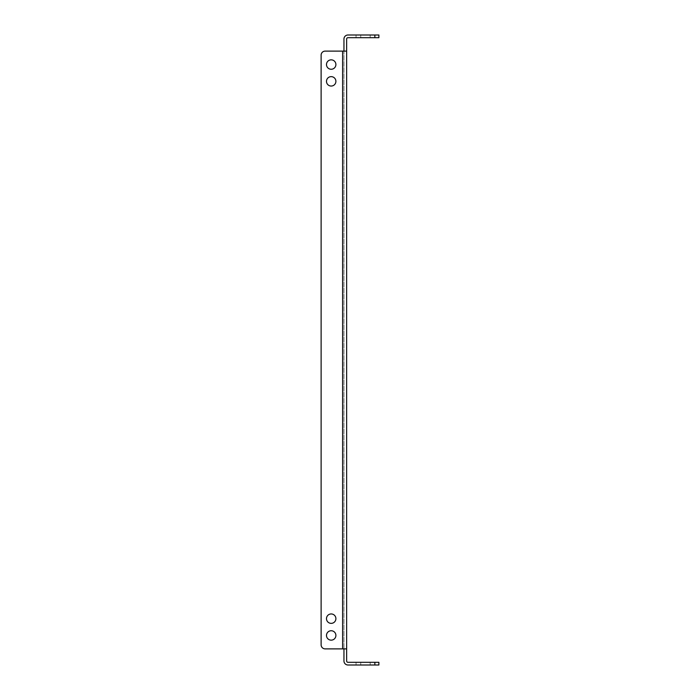 <?xml version="1.0" encoding="UTF-8"?>
<svg xmlns="http://www.w3.org/2000/svg" width="700" height="700" viewBox="0 0 700 700"><rect width="100%" height="100%" fill="white"/><g stroke="black" fill="none" stroke-linecap="round" stroke-linejoin="round"><path stroke-width="0.53" stroke-dasharray="3.5 2.62" d="M335.895 64.549A4.699 4.699 0 0 0 331.196 59.85A4.699 4.699 0 0 0 326.489 64.549A4.699 4.699 0 0 1 331.196 59.85A4.699 4.699 0 0 1 335.895 64.549A4.699 4.699 0 0 1 331.196 69.256A4.699 4.699 0 0 1 326.489 64.549A4.699 4.699 0 0 1 331.196 59.85A4.699 4.699 0 0 1 335.895 64.549A4.699 4.699 0 0 1 331.196 69.256A4.699 4.699 0 0 1 326.489 64.549A4.699 4.699 0 0 0 331.196 69.256A4.699 4.699 0 0 0 335.895 64.549M335.895 81.34A4.699 4.699 0 0 0 331.196 76.641A4.699 4.699 0 0 0 326.489 81.34A4.699 4.699 0 0 1 331.196 76.641A4.699 4.699 0 0 1 335.895 81.34A4.699 4.699 0 0 1 331.196 86.047A4.699 4.699 0 0 1 326.489 81.34A4.699 4.699 0 0 1 331.196 76.641A4.699 4.699 0 0 1 335.895 81.34A4.699 4.699 0 0 1 331.196 86.047A4.699 4.699 0 0 1 326.489 81.34A4.699 4.699 0 0 0 331.196 86.047A4.699 4.699 0 0 0 335.895 81.34M335.895 618.66A4.699 4.699 0 0 0 331.196 613.952A4.699 4.699 0 0 0 326.489 618.66A4.699 4.699 0 0 1 331.196 613.952A4.699 4.699 0 0 1 335.895 618.66A4.699 4.699 0 0 1 331.196 623.359A4.699 4.699 0 0 1 326.489 618.66A4.699 4.699 0 0 1 331.196 613.952A4.699 4.699 0 0 1 335.895 618.66A4.699 4.699 0 0 1 331.196 623.359A4.699 4.699 0 0 1 326.489 618.66A4.699 4.699 0 0 0 331.196 623.359A4.699 4.699 0 0 0 335.895 618.66M335.895 635.451A4.699 4.699 0 0 0 331.196 630.744A4.699 4.699 0 0 0 326.489 635.451A4.699 4.699 0 0 1 331.196 630.744A4.699 4.699 0 0 1 335.895 635.451A4.699 4.699 0 0 1 331.196 640.15A4.699 4.699 0 0 1 326.489 635.451A4.699 4.699 0 0 1 331.196 630.744A4.699 4.699 0 0 1 335.895 635.451A4.699 4.699 0 0 1 331.196 640.15A4.699 4.699 0 0 1 326.489 635.451A4.699 4.699 0 0 0 331.196 640.15A4.699 4.699 0 0 0 335.895 635.451M356.046 662.314L374.85 662.314L356.046 662.314L356.046 665L360.745 665L360.745 662.314L360.745 665L356.046 665L356.046 662.314M356.046 35L347.988 35A4.034 4.034 0 0 0 343.954 39.034L343.954 648.883L343.954 51.117L346.64 51.117L346.64 39.034A1.348 1.348 0 0 1 347.988 37.686L374.85 37.686L370.151 37.686L370.151 35L356.046 35L356.046 37.686L356.046 35M374.85 37.686L356.046 37.686L370.151 37.686L356.046 37.686L360.745 37.686L360.745 35L360.745 37.686L370.151 37.686L370.151 35L374.85 35L370.151 35L374.85 35L374.85 37.686L360.745 37.686L378.884 37.686L378.884 35L374.85 35L374.85 37.686L374.85 35M370.151 665L370.151 662.314L370.151 665L360.745 665L374.85 665L360.745 665L370.151 665L370.151 662.314L370.151 665M356.046 665L360.745 665L356.046 665M343.954 648.883L346.64 648.883L343.954 648.883L346.64 648.883L343.954 648.883L343.954 660.966A4.034 4.034 0 0 0 347.988 665L378.884 665L378.884 662.314L347.988 662.314A1.348 1.348 0 0 1 346.64 660.966L346.64 51.117L342.615 51.117L346.64 51.117M325.15 51.117L342.615 51.117L325.15 51.117A4.034 4.034 0 0 0 321.116 55.151A4.034 4.034 0 0 1 325.15 51.117A4.034 4.034 0 0 0 321.116 55.151L321.116 644.849L321.116 55.151M321.116 644.849A4.034 4.034 0 0 0 325.15 648.883L342.615 648.883L325.15 648.883A4.034 4.034 0 0 1 321.116 644.849A4.034 4.034 0 0 0 325.15 648.883L346.64 648.883M343.954 51.117L342.615 51.117L342.615 648.883M360.745 665L360.745 662.314L360.745 665M360.745 37.686L360.745 35L360.745 37.686M374.85 662.314L374.85 665M370.151 37.686L370.151 35L370.151 37.686"/><path stroke-width="1.05" d="M326.489 64.549A4.699 4.699 0 0 1 331.196 59.85A4.699 4.699 0 0 1 335.895 64.549A4.699 4.699 0 0 1 331.196 69.256A4.699 4.699 0 0 1 326.489 64.549M326.489 81.34A4.699 4.699 0 0 1 331.196 76.641A4.699 4.699 0 0 1 335.895 81.34A4.699 4.699 0 0 1 331.196 86.047A4.699 4.699 0 0 1 326.489 81.34M326.489 618.66A4.699 4.699 0 0 1 331.196 613.952A4.699 4.699 0 0 1 335.895 618.66A4.699 4.699 0 0 1 331.196 623.359A4.699 4.699 0 0 1 326.489 618.66M326.489 635.451A4.699 4.699 0 0 1 331.196 630.744A4.699 4.699 0 0 1 335.895 635.451A4.699 4.699 0 0 1 331.196 640.15A4.699 4.699 0 0 1 326.489 635.451M343.954 51.117L343.954 39.034A4.034 4.034 0 0 1 347.988 35L378.884 35L378.884 37.686L347.988 37.686A1.348 1.348 0 0 0 346.64 39.034L346.64 660.966A1.348 1.348 0 0 0 347.988 662.314L378.884 662.314L378.884 665L347.988 665A4.034 4.034 0 0 1 343.954 660.966L343.954 648.883M346.64 648.883L325.15 648.883A4.034 4.034 0 0 1 321.116 644.849L321.116 55.151L321.116 644.849M342.615 648.883L342.615 51.117L325.15 51.117L346.64 51.117M325.15 51.117A4.034 4.034 0 0 0 321.116 55.151M374.85 665L374.85 662.314M374.85 37.686L374.85 35"/></g></svg>
